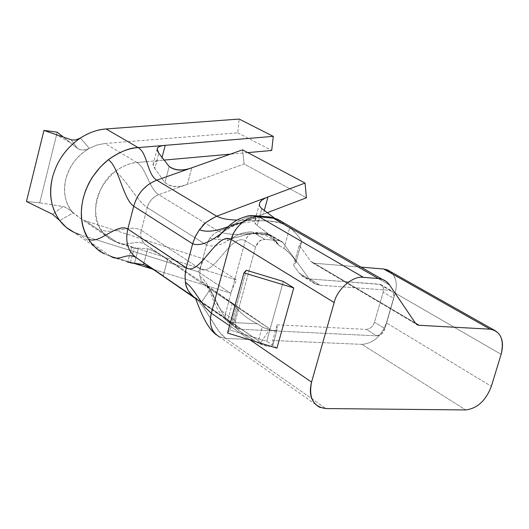<?xml version="1.0" encoding="UTF-8"?>
<svg xmlns="http://www.w3.org/2000/svg" width="529" height="529" viewBox="0 0 529 529"><rect width="100%" height="100%" fill="white"/><g stroke="black" fill="none" stroke-linecap="round" stroke-linejoin="round"><path stroke-width="0.4" stroke-dasharray="2.65 1.98" d="M319.509 407.204L219.608 336.973L225.771 338.448L253.173 339.638L243.082 333.561L238.235 330.043L227.715 320.237L233.322 323.755L194.804 297.701L233.322 323.755C228.647 320.468 227.047 319.615 228.502 321.189L230.558 323.193L235.061 306.694C241.746 314.233 249.238 319.939 257.544 323.821L230.148 322.412L228.191 321.949C225.499 320.594 224.561 317.942 225.38 313.995L235.392 320.799L255.586 246.957L259.594 241.012L264.831 239.326L279.325 240.675L281.534 241.389L283.048 242.791L309.538 279.352L314.193 283.511L320.19 285.263L389.906 290.309L393.536 292.848L393.741 298.343L384.933 328.602L381.621 333.839L376.694 335.842L240.153 329.263L235.881 326.664L235.392 320.799C234.559 324.773 235.491 327.438 238.189 328.8L240.153 329.263L376.694 335.842L366.273 329.395C370.049 329.098 372.786 326.704 374.472 322.227L383.175 292.187C384.1 287.624 382.817 284.959 379.333 284.192L309.796 278.962C305.372 278.571 301.828 276.607 299.163 273.057L293.621 265.446L299.249 245.251L301.504 242.15C303.917 242.269 292.808 228.852 289.674 227.88L284.814 225.089L289.674 227.88C296.61 233.501 300.578 238.222 301.57 242.031L295.883 262.437M229.513 325.732L250.303 340.021L229.52 325.732M276.932 348.148L266.728 341.218L283.339 281.435L266.728 341.218L229.97 330.003L246.296 270.253L229.97 330.003L266.728 341.218L276.932 348.148M152.484 268.765L260.89 342.395L233.322 323.755L237.924 306.919L232.31 303.342L235.061 306.694L230.558 323.193C237.157 329.765 244.696 335.241 253.173 339.638L225.771 338.448L325.851 408.553L225.771 338.448L219.079 336.709L216.282 334.837M361.955 344.359L272.726 340.484L277.09 324.819L277.203 329.382L277.09 324.819L272.726 340.484L272.799 345.192L277.203 329.382C276.991 330.446 275.087 330.724 271.483 330.222L262.239 326.968L257.544 323.821L262.239 326.968L257.848 342.838L262.239 326.968C269.188 330.347 274.167 331.207 277.183 329.547L272.779 345.364C269.744 347.103 264.764 346.264 257.848 342.838L253.173 339.638L257.848 342.838L267.066 346.111C270.669 346.594 272.58 346.29 272.799 345.192L272.726 340.484L361.955 344.359C373.249 343.381 381.409 336.226 386.428 322.888L491.362 386.302L386.428 322.888L395.11 293.04L501.122 354.331L395.11 293.04L386.428 322.888C381.409 336.226 373.249 343.381 361.955 344.359L465.718 409.942L361.948 344.359M395.117 293.033C397.596 284.113 396.082 276.984 390.567 271.661L394.515 276.707C396.624 281.435 396.823 286.877 395.11 293.04M361.023 267.132L314.213 263.23L415.424 323.113L314.213 263.23L312.811 262.906L310.688 261.233L415.536 323.272L310.688 261.233L299.249 245.251L310.688 261.233L314.213 263.23L361.023 267.132M389.609 285.065L284.523 224.68L281.646 221.611L284.523 224.68L389.609 285.065M227.516 333.058L229.97 330.003L227.516 333.058M210.377 322.247L210.39 318.577M194.831 297.721L199.486 302.019L203.5 307.283L219.356 331.974L225.804 338.448M277.09 324.819L366.273 329.395L277.09 324.819M225.777 338.448L221.42 334.48L217.28 329.197L203.48 307.276L197.41 299.844M301.504 242.15L295.817 262.569L301.504 242.15L299.249 245.251L293.621 265.446L295.817 262.569L293.621 265.446L299.163 273.057L305.339 277.93L309.796 278.962L380.609 284.476C383.214 285.7 384.067 288.265 383.175 292.187L374.472 322.227C372.819 326.77 370.082 329.157 366.273 329.395L376.694 335.842C380.516 335.591 383.261 333.177 384.933 328.602L374.472 322.227L384.933 328.602L393.741 298.343L383.175 292.187L393.741 298.343C394.647 294.395 393.801 291.816 391.189 290.6L389.906 290.309L379.326 284.192L389.906 290.309L320.19 285.263L309.796 278.962L320.19 285.263L315.72 284.238L309.538 279.352L299.163 273.057L309.538 279.352L283.048 242.791L272.673 236.668L279.153 245.568C272.23 237.356 264.91 230.73 257.187 225.678L261.848 208.611L257.187 225.678C268.653 233.706 268.143 233.322 275.067 241.693L279.153 245.568L283.98 248.438L289.674 227.88L283.98 248.438L279.153 245.568L272.673 236.668C265.551 233.699 256.201 232.8 244.616 233.97C233.567 235.015 224.845 234.116 218.457 231.272L263.27 214.212C254.852 217.855 252.822 221.677 257.187 225.678L255.031 223.463L254.786 220.95C255.745 218.219 258.575 215.971 263.27 214.212L264.302 210.423L263.27 214.212L218.457 231.272C224.818 234.116 233.514 235.015 244.543 233.977C256.155 232.793 265.532 233.692 272.673 236.668L283.048 242.791L280.747 241.006L279.325 240.675L268.957 234.559L270.379 234.889L272.673 236.668L270.464 234.922L264.328 232.972L256.982 232.839L245.568 234.797C230.518 239.65 218.629 240.728 209.887 238.03L213.868 233.891L218.457 231.272L216.467 230.049L218.457 231.272L213.623 234.083L209.894 238.024C218.656 240.728 230.584 239.637 245.674 234.777L257.385 232.806L264.844 233.064L268.95 234.559L279.325 240.675L264.831 239.326L254.515 233.177L268.957 234.559L254.515 233.177L264.831 239.326C260.493 239.366 257.411 241.912 255.586 246.957L235.392 320.799L225.38 313.995C225.017 319 225.956 321.652 228.197 321.949L230.148 322.412L240.153 329.263L230.148 322.412L257.53 323.814M295.89 262.404C295.228 259.117 291.254 254.462 283.98 248.438C287.088 249.496 298.197 262.781 295.817 262.569M274.399 218.027L284.523 224.68C280.072 222.425 273.903 221.142 266.014 220.831L236.966 220.104L267.575 220.93C274.756 221.314 280.41 222.564 284.523 224.68M265.009 216.632L259.25 217.293L252.882 218.742L227.887 226.789L251.143 219.218L259.23 217.3L265.029 216.632M273.44 218.259L277.156 219.092M221.671 233.071L222.94 232.185C234.532 223.033 244.768 217.505 253.642 215.594C244.768 217.505 234.532 223.033 222.94 232.185L221.671 233.071M232.82 235.028L237.111 227.761M251.487 217.498L255.447 216.738M185.401 282.116L185.024 278.393M185.388 271.939L186.228 267.886M257.544 323.821C248.709 319.576 241.217 313.862 235.061 306.694L232.542 303.626C232.317 303.038 234.109 304.135 237.924 306.919L204.346 283.775M204.339 283.775L208.73 287.955L212.069 292.934L220.983 310.774L224.256 316.23L228.019 320.693L230.148 322.412C219.647 315.059 215.68 294.098 206.422 285.435L237.924 306.919L233.322 323.755L260.89 342.395L269.962 328.998L237.924 306.919L269.962 328.998L260.89 342.395L201.655 301.914L210.337 289.211L269.962 328.998L210.337 289.211L201.655 301.914L163.243 275.933L167.521 259.739L210.337 289.211L145.64 244.682L204.339 283.775L201.298 280.502L199.704 276.019C211.395 284.232 213.2 304.902 225.38 313.995L245.324 240.728L255.586 246.957L245.324 240.728C247.129 235.722 250.191 233.203 254.515 233.177L252.029 232.145C246.025 231.484 239.273 233.54 231.781 238.301L231.57 238.42C221.737 245.172 213.392 247.374 206.528 245.02L207.659 241.859L209.894 238.024L206.528 245.02L147.26 207.613C149.066 201.351 152.881 197.033 158.7 194.646L244.12 163.964L306.41 197.793L244.12 163.964L242.58 149.833L244.12 163.964L158.7 194.646L216.44 230.036L158.7 194.646C148.913 188.469 146.348 168.189 136.925 162.515L146.678 161.649L136.925 162.515C146.348 168.189 148.913 188.469 158.7 194.646C152.412 197.648 148.596 201.966 147.26 207.613L206.528 245.02C213.392 247.367 221.744 245.172 231.576 238.414C238.857 233.811 245.469 231.676 251.401 232L254.515 233.177C251.057 232.271 247.995 234.783 245.324 240.728L225.38 313.988C214.166 306.165 210.469 283.2 199.704 276.012L201.212 280.35L204.339 283.775L145.64 244.682L167.521 259.739L163.243 275.933L154.759 270.319M259.461 203.883L259.785 206.356L261.848 208.611M282.479 223.502L274.465 218.054M261.961 200.193L267.985 196.953M204.776 223.674L206.839 221.889M207.044 221.717L210.516 219.257M210.78 219.092L216.659 216.189M104.788 253.9L73.987 232.317L79.403 234.466L110.283 256.049L104.788 253.9L111.718 256.929L104.782 253.9L93.706 245.906M136.535 257.854L136.535 257.854C132.105 254.826 129.109 250.376 127.542 244.524M127.469 244.233L126.735 236.238M126.881 234.241L127.813 229.057M134.366 263.475L110.283 256.049L134.445 263.502L127.668 262.133M267.297 212.678L263.27 214.212L267.297 212.678M133.777 206.006L135.457 201.073M136.33 199.129L141.078 191.63M141.296 191.353L148.497 184.555M148.887 184.277L156.604 180.244M90.962 242.765L88.356 239.035M130.332 262.834L134.234 247.843L147.684 248.762L143.981 262.946L147.684 248.762C154.098 250.918 160.71 254.575 167.521 259.739C160.36 254.29 153.747 250.634 147.684 248.762L134.234 247.843L130.332 262.834L134.452 263.502L138.261 248.855L131.576 247.4L138.261 248.855L116.466 241.958L117.762 242.738C126.603 247.301 136.389 238.672 145.64 244.682C141.329 241.29 139.901 236.503 141.355 230.3L200.147 268.831L199.704 276.012L200.147 268.831C213.776 277.646 230.704 232.449 245.324 240.728C230.704 232.449 213.776 277.646 200.147 268.831L206.528 245.026L200.147 268.831L141.355 230.3C139.782 235.888 141.21 240.682 145.64 244.682C136.389 238.672 126.596 247.301 117.762 242.738L112.525 240.391C108.022 238.4 103.975 234.678 100.398 229.216C89.52 215.984 98.09 182.049 115.143 171.495M198.256 271.833L230.604 293.152L153.06 269.241L230.604 293.152L198.256 271.833L95.875 239.644L198.256 271.833L203.936 258.972L198.256 271.833M110.283 256.049L79.403 234.466L95.861 239.637L79.403 234.466M146.685 161.649L161.299 160.34C153.278 160.961 151.122 163.692 154.832 168.533L164.962 182.67C170.53 187.372 178.015 187.927 187.418 184.33L191.782 167.799L187.418 184.33C178.372 187.702 170.887 187.147 164.955 182.67L154.832 168.533L158.812 153.218L154.832 168.533L153.198 164.188C153.747 161.986 156.452 160.704 161.305 160.34L146.685 161.649M136.925 162.515L104.973 143.491L237.752 132.819L239.168 119.058L237.752 132.819L104.973 143.491L136.925 162.515C129.592 163.13 122.325 166.119 115.137 171.489C124.778 177.506 137.203 201.139 147.26 207.613L141.355 230.3C137.586 228.25 132.878 227.721 127.231 228.707L113.471 230.862C108.147 231.715 103.79 231.166 100.391 229.209C103.796 231.166 108.147 231.715 113.457 230.862L127.231 228.707C132.878 227.721 137.586 228.25 141.355 230.3L147.26 207.613C137.196 201.139 124.771 177.506 115.13 171.489C95.696 189.342 90.783 208.585 100.391 229.209L105.317 235.372L112.922 240.576L116.466 241.958L85.387 220.772L116.466 241.958L236.456 279.94L203.936 258.972L85.387 220.772L81.697 219.297L69.028 209.431L64.445 206.885L63.044 206.515L52.53 214.265L63.044 206.515L39.715 202.832L26.45 201.503L39.715 202.832L57.225 132.171L39.715 202.832L63.738 206.66L67.52 208.426L71.878 211.759L73.042 212.896L59.711 220.56L73.042 212.896L81.697 219.297L85.387 220.772L203.936 258.972L236.456 279.94L230.604 293.152L236.456 279.94L138.261 248.855L134.459 263.468M57.225 132.171L77.584 148.47C80.917 150.573 84.819 150.527 89.302 148.332C77.439 155.295 69.623 165.524 65.847 179.02C62.872 192.589 65.272 203.877 73.042 212.896C65.074 203.01 62.68 191.716 65.847 179.02C69.015 166.311 76.831 156.075 89.302 148.332L97.21 144.979L104.973 143.491L97.052 145.032L89.302 148.332L80.388 138.036L89.302 148.332C84.911 150.421 81.003 150.467 77.584 148.47L71.111 139.788L77.584 148.47L63.42 137.13M115.137 171.495C123.131 165.789 130.398 162.8 136.932 162.522M169.187 166.483L164.955 182.67L169.187 166.483M237.752 132.819L271.721 150.474L237.752 132.819M247.81 152.61L230.294 154.177L247.81 152.61M164.076 160.095L161.299 160.34L162.066 157.404L161.299 160.34L164.076 160.095M157.377 148.325L157.133 149.112M312.811 262.906L416.389 324.224M219.621 336.98L215.495 334.123M195.961 299.645L196.914 299.381L228.535 321.202M272.779 345.364L277.183 329.547M243.208 221.658L229.269 225.572M229.282 225.559L241.455 223.139C255.19 221.122 263.892 220.381 267.568 220.93C288.1 223.45 282.526 224.964 283.756 224.428L283.418 224.19M220.414 234.473L224.084 231.365L230.518 227.364L243.353 221.611M380.609 284.476L391.189 290.6M305.339 277.93L315.72 284.238M232.337 303.296L227.734 320.177M232.588 303.699L206.422 285.435L211.468 295.38C215.68 307.567 221.254 316.421 228.197 321.949L238.189 328.8M275.225 241.846C273.387 240.728 268.911 232.046 244.53 233.977L248.994 233.911L246.342 234.625M259.468 203.791L254.78 221.003M265.241 233.144L270.372 234.889L280.747 241.006M127.945 262.119L111.718 256.929M131.609 247.36L127.773 262.159M112.935 240.583L117.762 242.738L132.085 247.4M246.322 234.631C224.488 240.431 228.316 240.133 226.829 240.497L231.781 238.301C238.374 233.778 245.139 231.722 252.035 232.145L265.254 233.15M157.179 148.814L153.251 163.957M55.082 134.254L70.291 142.632M37.685 202.627L41.659 203.136M112.922 240.576L81.889 219.39"/><path stroke-width="0.79" d="M281.005 221.122L277.408 219.185L273.44 218.259L378.347 278.532L382.421 279.405L386.025 281.322L389.609 285.065L415.536 323.272L417.672 324.991L419.107 325.289L415.424 323.113L419.107 325.289L490.191 329.19L383.71 269.023L390.567 271.661L387.327 269.83L383.71 269.023L490.191 329.19L493.861 329.931C501.869 334.242 504.289 342.369 501.122 354.331L491.362 386.302C485.84 400.625 477.297 408.507 465.718 409.942L325.851 408.553L319.509 407.204C311.244 402.225 308.592 393.867 311.548 382.123L250.303 340.021L311.548 382.123L334.176 302.535L311.548 382.123C308.533 397.967 313.294 406.775 325.851 408.553L465.718 409.942C477.29 408.507 485.84 400.625 491.362 386.302L501.122 354.331C504.408 339.783 500.765 331.399 490.191 329.19L419.107 325.289L415.536 323.272L389.609 285.065C386.884 281.157 383.135 278.981 378.347 278.532L363.469 277.368C353.187 275.397 337.046 289.171 334.176 302.535L231.272 239.445L211.316 313.214L229.513 325.732L211.316 313.214C208.73 324.118 211.494 332.04 219.608 336.973M283.339 281.435L293.754 287.908L276.932 348.148L293.754 287.908L243.948 272.865L227.516 333.058L276.932 348.148L227.516 333.058L243.948 272.865L293.754 287.908L283.339 281.435L246.296 270.253L243.948 272.865L246.296 270.253L283.339 281.435M383.71 269.023L361.023 267.132L383.71 269.023M334.176 302.535C337.046 289.171 353.187 275.397 363.469 277.368L378.347 278.532L273.44 218.259L258.998 216.758L363.469 277.368L258.998 216.758C248.994 214.629 233.725 227.04 231.272 239.445L334.176 302.542M210.39 318.577L211.316 313.214L231.279 239.445C216.725 231.127 199.81 276.641 186.254 267.78L185.051 275.212L185.414 282.215L189.554 285.746L193.197 290.097L205.054 307.316L211.316 313.214L205.054 307.316L193.197 290.104L189.561 285.746L185.414 282.215C185.752 287.525 188.879 292.682 194.798 297.701C189.534 293.8 186.4 288.642 185.414 282.215L185.401 282.116M216.282 334.837C213.022 332.272 211.058 328.073 210.377 322.247M197.41 299.844L136.535 257.854L194.804 297.701M274.465 218.054L261.848 208.611L274.399 218.027M199.44 229.685C205.86 232.39 215.349 231.418 227.906 226.769C215.323 231.444 205.834 232.423 199.413 229.718L195.188 236.847L192.642 243.796C199.797 246.283 209.477 242.705 221.671 233.071C209.477 242.705 199.797 246.283 192.642 243.803L186.254 267.773C199.803 276.647 216.718 231.16 231.266 239.472M265.029 216.632L269.539 216.897L273.467 218.259M277.156 219.092L280.767 220.95M216.665 216.189L156.756 180.191L216.665 216.189L305.048 183.06L306.41 197.793L267.297 212.678L306.41 197.793L305.048 183.06L267.985 196.953L264.302 210.423L267.985 196.953L216.665 216.189C221.314 218.583 228.078 219.885 236.966 220.104C228.078 219.885 221.307 218.583 216.659 216.189C198.924 225.89 204.571 224.937 199.407 229.725L204.776 223.674M255.447 216.738L258.998 216.758L256.896 215.892L253.642 215.594L256.896 215.892L258.998 216.758L273.44 218.259L269.492 216.897L265.009 216.632M231.272 239.445L232.82 235.028M237.111 227.761C241.687 222.24 246.481 218.821 251.487 217.498M185.024 278.393L185.388 271.939M186.228 267.886L127.813 229.057C125.003 241.852 127.906 251.447 136.535 257.854L163.243 275.933L136.535 257.854M267.985 196.953C263.184 198.712 260.354 200.967 259.501 203.705L259.461 203.883M261.848 208.611C258.588 205.761 258.628 202.957 261.961 200.193M156.604 180.244L242.58 149.833L305.048 183.06L242.58 149.833L156.756 180.191C145.091 184.859 137.414 193.535 133.718 206.217L192.642 243.803L195.452 236.298L199.413 229.718M192.642 243.803L133.718 206.217L127.813 229.057L186.254 267.78L192.642 243.803M88.356 239.035L88.217 238.81C74.252 217.174 81.783 180.925 108.319 159.745C118.529 166.113 123.158 199.241 133.718 206.217C123.158 199.241 118.536 166.113 108.319 159.745C118.47 152.299 128.428 148.246 138.188 147.598C147.736 153.198 146.877 174.041 156.756 180.191C146.87 174.041 147.73 153.198 138.188 147.598C129.989 147.571 120.03 151.618 108.319 159.745L100.325 166.999L92.125 177.532L88.522 183.874L85.519 190.731L83.278 197.899L81.883 205.14L81.354 212.222L81.658 218.913L82.669 225.03L84.237 230.439L88.217 238.81C98.169 245.641 117.18 222.359 127.813 229.057C117.173 222.365 98.169 245.641 88.217 238.81C93.858 246.864 99.379 251.897 104.782 253.9M111.718 256.929C120.235 261.339 127.297 251.771 136.462 257.808C127.297 251.771 120.235 261.339 111.718 256.929L110.283 256.049M126.735 236.238L126.881 234.241M127.668 262.133L143.531 264.659L152.484 268.765M127.813 229.057L133.777 206.006M135.457 201.073L136.33 199.129M148.497 184.555L148.887 184.277M157.133 149.112L158.812 153.218L169.187 166.483C175.165 170.609 182.697 171.046 191.782 167.799C182.267 171.204 174.735 170.768 169.187 166.483L158.812 153.218C155.42 148.437 157.549 145.812 165.207 145.349L138.188 147.598L106.117 128.957C97.759 129.466 89.176 132.495 80.382 138.036C66.158 147.882 56.848 161.041 52.45 177.526C48.496 193.521 50.916 207.864 59.711 220.553L66.178 227.311L73.987 232.317M93.706 245.906L90.962 242.765M130.332 262.834L143.531 264.659L143.981 262.946L143.531 264.659M154.759 270.319L143.703 264.698M134.459 263.468L153.06 269.241L134.366 263.475M79.403 234.466C71.441 231.914 64.875 227.278 59.711 220.553L52.53 214.265L26.45 201.503L52.53 214.265L59.711 220.553C51.095 208.578 48.675 194.236 52.45 177.526C56.947 160.862 66.264 147.697 80.388 138.036L75.687 139.967L71.693 139.954L43.953 130.412L26.45 201.503L43.953 130.412L57.225 132.171L43.953 130.412M138.188 147.598L273.275 136.363L239.168 119.058L106.111 128.957L138.188 147.598M43.96 130.412L71.693 139.96L75.667 139.954L80.388 138.036C88.641 132.693 97.217 129.665 106.111 128.957L239.168 119.058L273.275 136.363L165.207 145.349C160.942 145.647 158.33 146.639 157.377 148.325M271.721 150.474L247.81 152.61L271.721 150.474L273.275 136.363L271.721 150.474M230.294 154.177L164.076 160.095L230.294 154.177M162.066 157.404L165.207 145.349L162.066 157.404M63.42 137.13L57.225 132.171M387.327 269.83L493.861 329.931M416.389 324.224L417.672 324.991M382.421 279.398L277.408 219.185L270.365 217.069L256.896 215.892C250.462 215.958 251.46 213.934 238.394 219.33C225.85 226.154 218.146 237.719 217.624 237.561L220.414 234.473M215.495 334.123C205.874 326.717 199.043 306.919 198.964 307.144L195.961 299.645M48.165 131.866L55.082 134.254"/></g></svg>
